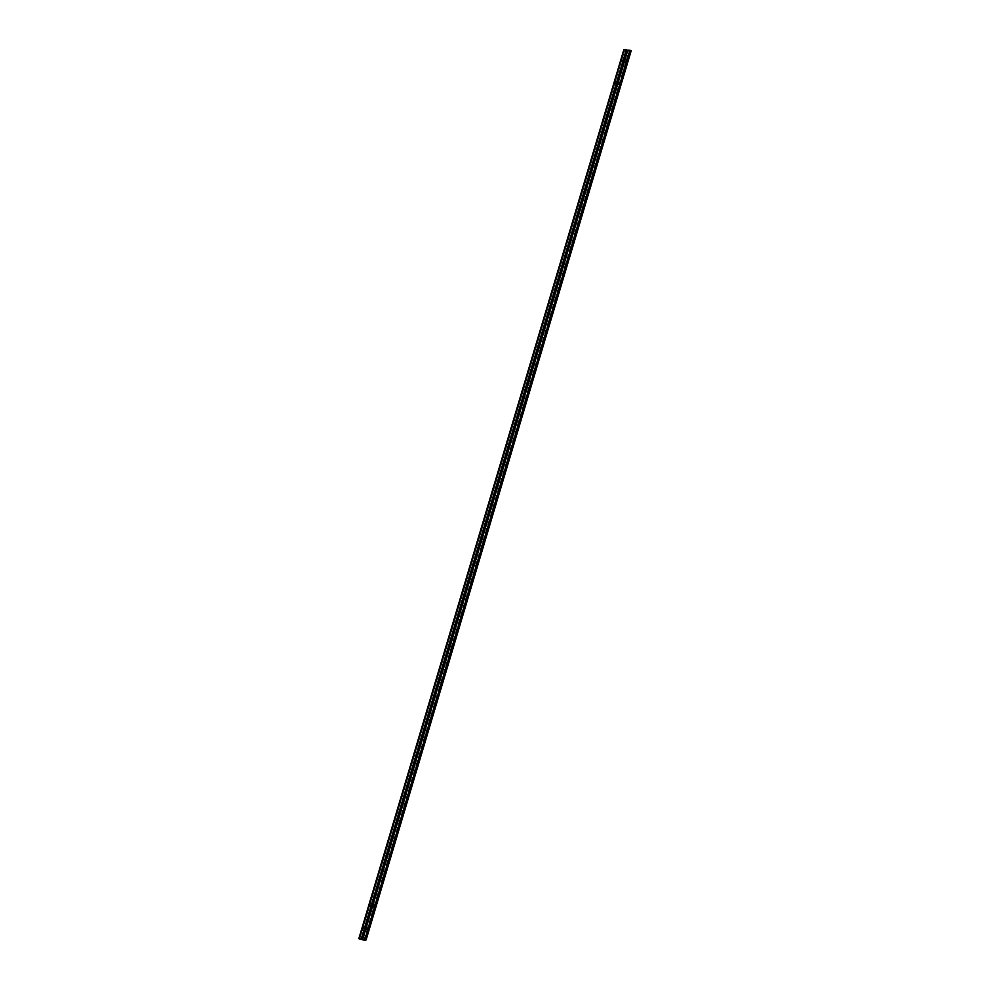<?xml version="1.0" encoding="UTF-8"?>
<svg xmlns="http://www.w3.org/2000/svg" width="990" height="990" viewBox="0 0 990 990"><rect width="100%" height="100%" fill="white"/><g stroke="black" fill="none" stroke-linecap="round" stroke-linejoin="round"><path stroke-width="0.74" stroke-dasharray="4.95 3.71" d="M619.988 85.301L375.272 906.184L619.988 85.301L618.131 84.583L618.614 82.95L620.47 83.68L626.608 63.075L624.764 62.358L626.608 63.075L627.103 61.442L625.247 60.724L624.69 62.333L625.247 60.724L627.573 62.407L375.742 907.149L374.777 907.818L375.272 906.184L373.416 905.466L372.859 907.075L374.777 907.818L620.47 83.68L618.614 82.95L618.069 84.558L619.988 85.301L629.863 51.158L627.536 61.788L626.546 62.271L374.777 907.818L372.933 907.1L373.416 905.466L375.705 906.531M625.94 62.048L626.868 62.419L627.276 61.083L626.447 60.761L627.326 61.095L626.868 62.419L625.94 62.048M367.476 929.016L368.416 929.387L368.812 928.051L367.983 927.729L368.874 928.063L368.416 929.387L367.476 929.016M362.761 928.373L363.701 928.731L364.097 927.407L363.268 927.073L364.147 927.42L363.701 928.731L362.761 928.373M374.777 907.818L368.639 928.422L369.109 929.387L368.156 930.055L366.3 929.325L368.156 930.055L368.639 928.422L366.795 927.692L366.238 929.313L366.795 927.692L368.639 928.422L374.777 907.818L375.742 907.149L369.109 929.387L368.639 928.422L368.094 929.239L374.715 907.013L368.094 929.239M614.592 83.63L615.52 83.989L615.929 82.665L615.099 82.331L615.978 82.677L615.52 83.989L614.592 83.63M621.213 61.392L622.153 61.764L622.549 60.427L621.72 60.105L622.611 60.44L622.153 61.764L621.213 61.392M619.307 84.274L620.247 84.645L620.643 83.308L619.814 82.987L620.705 83.321L620.247 84.645L619.307 84.274M374.109 906.791L375.049 907.162L375.445 905.825L374.616 905.504L375.495 905.838L375.049 907.162L374.109 906.791M369.381 906.135L370.322 906.506L370.718 905.169L369.889 904.848L370.78 905.194L370.322 906.506L369.381 906.135M375.272 906.184L374.715 907.013M626.608 63.075L620.903 84.026M620.47 83.68L619.926 84.496M368.156 930.055L365.087 940.351L368.156 930.055L369.109 929.387L365.966 939.931L630.878 51.294L629.417 50.502L631.175 50.738L366.09 939.931M364.345 939.708L629.417 50.502L364.345 939.708L629.417 50.502L630.878 51.294L627.536 61.788M375.445 905.825L375.049 907.162L375.445 905.825M620.247 84.645L620.643 83.308L620.247 84.645M368.812 928.051L368.416 929.387L368.812 928.051M626.868 62.419L627.276 61.083L626.868 62.419M627.103 61.442L630.172 51.146L630.878 51.294L629.863 51.158L626.546 62.271M361.61 939.337L626.695 50.131L629.863 51.158L626.695 50.131L361.61 939.337M361.536 939.312L626.695 50.131L361.536 939.312M359.791 939.077L624.876 49.871L626.62 50.119L624.876 49.871L359.791 939.077M370.718 905.169L370.322 906.506L370.718 905.169M622.153 61.764L622.549 60.427L622.153 61.764M615.52 83.989L615.929 82.665L615.52 83.989M364.097 927.407L363.701 928.731L364.097 927.407M359.692 939.052L624.876 49.871L359.692 939.052M623.898 49.5L624.777 49.847L623.898 49.5M364.023 939.733L629.108 50.527L627.784 50.354L629.108 50.527L364.023 939.733M373.416 905.466L372.933 907.1L373.416 905.466M618.614 82.95L618.131 84.583L618.614 82.95M366.795 927.692L366.3 929.325L366.795 927.692M625.247 60.724L624.764 62.358L625.247 60.724M627.87 50.044L629.108 50.527L627.87 50.044M631.175 50.738L629.417 50.502M626.571 63.075L624.69 62.333M626.818 62.395L625.878 62.036M368.367 929.375L367.426 929.004M363.639 928.719L362.699 928.36M368.119 930.043L366.238 929.313M615.471 83.977L614.53 83.618M622.091 61.751L621.163 61.38M620.186 84.633L619.257 84.261M619.95 85.301L618.069 84.558M374.74 907.818L372.859 907.075M374.987 907.149L374.047 906.778M370.26 906.494L369.332 906.122M369.839 904.823L370.78 905.194M374.567 905.466L375.495 905.838M373.49 905.479L375.371 906.221M618.688 82.974L620.569 83.705M619.765 82.962L620.705 83.321M621.671 60.081L622.611 60.44M615.038 82.306L615.978 82.677M366.857 927.717L368.738 928.447M363.219 927.048L364.147 927.42M367.933 927.704L368.874 928.063M626.385 60.724L627.326 61.095M625.321 60.736L627.19 61.479"/><path stroke-width="1.49" d="M626.447 60.761L625.878 62.036L626.447 60.761M367.983 927.729L367.426 929.004L367.983 927.729M363.268 927.073L362.699 928.36L363.268 927.073M615.099 82.331L614.53 83.618L615.099 82.331M621.72 60.105L621.163 61.38L621.72 60.105M619.814 82.987L619.257 84.261L619.814 82.987M374.616 905.504L374.047 906.778L374.616 905.504M369.889 904.848L369.332 906.122L369.889 904.848M365.966 939.931L364.778 940.364L358.813 938.706L623.898 49.5L358.813 938.706L361.214 939.04L626.299 49.834L623.898 49.5L626.299 49.834L361.214 939.04L362.451 939.522L627.536 50.317L626.299 49.834L627.536 50.317L362.451 939.522L364.023 939.733L362.798 939.25L627.87 50.044L362.798 939.25L366.077 939.931L631.162 50.725L630.284 50.379L365.199 939.584L630.284 50.379L627.87 50.044L631.187 50.738L366.102 939.943L631.175 50.738L366.102 939.943L364.332 939.708L365.966 939.931M364.345 939.708L358.813 938.706L364.332 939.708M369.79 904.811L369.381 906.135L369.79 904.811M621.213 61.392L621.609 60.068L621.213 61.392M614.592 83.63L614.988 82.294L614.592 83.63M363.157 927.036L362.761 928.373L363.157 927.036M374.505 905.454L374.109 906.791L374.505 905.454M619.307 84.274L619.703 82.95L619.307 84.274M367.884 927.692L367.476 929.016L367.884 927.692M625.94 62.048L626.336 60.712L625.94 62.048"/></g></svg>
